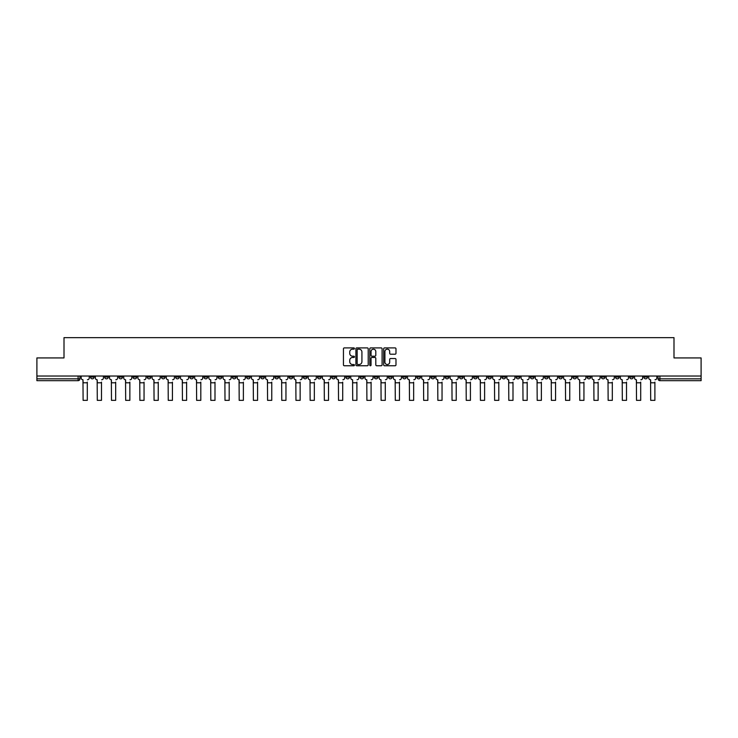 <?xml version="1.0" encoding="UTF-8"?>
<svg xmlns="http://www.w3.org/2000/svg" width="738" height="738" viewBox="0 0 738 738"><rect width="100%" height="100%" fill="white"/><g stroke="black" fill="none" stroke-linecap="round" stroke-linejoin="round"><path stroke-width="1.11" d="M354.443 348.53A0.627 0.627 0 0 0 353.825 347.902L344.332 347.902A0.895 0.895 0 0 0 343.447 348.797L343.447 364.867A0.895 0.895 0 0 0 344.332 365.762L353.825 365.762A0.627 0.627 0 0 0 354.443 365.135A0.627 0.627 0 0 0 353.825 364.517L352.598 364.517A2.86 2.86 0 0 1 349.738 361.657L349.738 360.319A2.86 2.86 0 0 1 352.598 357.46L353.825 357.46A0.627 0.627 0 0 0 354.443 356.832A0.627 0.627 0 0 0 353.825 356.205L352.598 356.205A2.86 2.86 0 0 1 349.738 353.354L349.738 352.017A2.86 2.86 0 0 1 352.598 349.157L353.825 349.157A0.627 0.627 0 0 0 354.443 348.53M558.749 376.029L558.749 377.026L562.384 377.026A1.817 1.817 0 0 1 560.566 378.843A1.817 1.817 0 0 1 558.749 377.026L558.749 376.029M473.602 376.029L473.602 377.026L477.246 377.026A1.817 1.817 0 0 1 475.429 378.843A1.817 1.817 0 0 1 473.602 377.026L473.602 376.029M459.414 376.029L459.414 377.026L463.058 377.026A1.817 1.817 0 0 1 461.232 378.843A1.817 1.817 0 0 1 459.414 377.026L459.414 376.029M374.277 376.029L374.277 377.026L377.911 377.026A1.817 1.817 0 0 1 376.094 378.843A1.817 1.817 0 0 1 374.277 377.026L374.277 376.029M360.089 376.029L360.089 377.026L363.723 377.026A1.817 1.817 0 0 1 361.906 378.843A1.817 1.817 0 0 1 360.089 377.026L360.089 376.029M345.891 376.029L345.891 377.026L349.535 377.026A1.817 1.817 0 0 1 347.718 378.843A1.817 1.817 0 0 1 345.891 377.026L345.891 376.029M317.515 376.029L317.515 377.026L321.15 377.026A1.817 1.817 0 0 1 319.333 378.843A1.817 1.817 0 0 1 317.515 377.026L317.515 376.029M289.139 377.026L289.139 376.029L289.139 377.026A1.817 1.817 0 0 0 290.956 378.843A1.817 1.817 0 0 1 289.139 377.026L292.774 377.026A1.817 1.817 0 0 1 290.956 378.843A1.817 1.817 0 0 0 292.774 377.026L292.774 376.029L292.774 377.026M274.942 377.026L274.942 376.029L274.942 377.026A1.817 1.817 0 0 0 276.768 378.843A1.817 1.817 0 0 1 274.942 377.026L278.586 377.026A1.817 1.817 0 0 1 276.768 378.843M260.754 377.026L260.754 376.029L260.754 377.026A1.817 1.817 0 0 0 262.571 378.843A1.817 1.817 0 0 1 260.754 377.026L264.398 377.026A1.817 1.817 0 0 1 262.571 378.843A1.817 1.817 0 0 0 264.398 377.026L264.398 376.029L264.398 377.026M246.566 376.029L246.566 377.026L250.2 377.026A1.817 1.817 0 0 1 248.383 378.843A1.817 1.817 0 0 1 246.566 377.026L246.566 376.029M232.378 376.029L232.378 377.026L236.012 377.026A1.817 1.817 0 0 1 234.195 378.843A1.817 1.817 0 0 1 232.378 377.026L232.378 376.029M218.19 376.029L218.19 377.026L221.824 377.026A1.817 1.817 0 0 1 220.007 378.843A1.817 1.817 0 0 1 218.19 377.026L218.19 376.029M203.992 377.026L203.992 376.029L203.992 377.026A1.817 1.817 0 0 0 205.819 378.843A1.817 1.817 0 0 1 203.992 377.026L207.636 377.026A1.817 1.817 0 0 1 205.819 378.843M175.616 377.026L175.616 376.029L175.616 377.026A1.817 1.817 0 0 0 177.434 378.843A1.817 1.817 0 0 1 175.616 377.026L179.251 377.026A1.817 1.817 0 0 1 177.434 378.843A1.817 1.817 0 0 0 179.251 377.026L179.251 376.029L179.251 377.026M161.428 377.026L161.428 376.029L161.428 377.026A1.817 1.817 0 0 0 163.246 378.843A1.817 1.817 0 0 1 161.428 377.026L165.063 377.026A1.817 1.817 0 0 1 163.246 378.843A1.817 1.817 0 0 0 165.063 377.026L165.063 376.029L165.063 377.026M147.24 377.026L147.24 376.029L147.24 377.026A1.817 1.817 0 0 0 149.058 378.843A1.817 1.817 0 0 1 147.24 377.026L150.875 377.026A1.817 1.817 0 0 1 149.058 378.843A1.817 1.817 0 0 0 150.875 377.026L150.875 376.029L150.875 377.026M133.043 377.026L133.043 376.029L133.043 377.026A1.817 1.817 0 0 0 134.869 378.843A1.817 1.817 0 0 1 133.043 377.026L136.687 377.026A1.817 1.817 0 0 1 134.869 378.843M118.855 377.026L118.855 376.029L118.855 377.026A1.817 1.817 0 0 0 120.672 378.843A1.817 1.817 0 0 1 118.855 377.026L122.499 377.026A1.817 1.817 0 0 1 120.672 378.843A1.817 1.817 0 0 0 122.499 377.026L122.499 376.029L122.499 377.026M104.667 377.026L104.667 376.029L104.667 377.026A1.817 1.817 0 0 0 106.484 378.843A1.817 1.817 0 0 1 104.667 377.026L108.302 377.026A1.817 1.817 0 0 1 106.484 378.843A1.817 1.817 0 0 0 108.302 377.026L108.302 376.029L108.302 377.026M395.098 354.203A0.895 0.895 0 0 0 395.983 353.308L395.983 348.797A0.895 0.895 0 0 0 395.098 347.902L384.553 347.902A0.895 0.895 0 0 0 383.668 348.797L383.668 364.867A0.895 0.895 0 0 0 384.553 365.762L395.098 365.762A0.895 0.895 0 0 0 395.983 364.867L395.983 359.424A0.895 0.895 0 0 0 395.098 358.53L390.587 358.53A0.895 0.895 0 0 0 389.692 359.424L389.692 362.127A2.389 2.389 0 0 1 387.302 364.517A2.389 2.389 0 0 1 384.913 362.127L384.913 351.546A2.389 2.389 0 0 1 387.302 349.157A2.389 2.389 0 0 1 389.692 351.546L389.692 353.308A0.895 0.895 0 0 0 390.587 354.203L395.098 354.203M36.9 376.029L36.9 357.93L64.003 357.93L64.003 337.644L673.997 337.644L673.997 357.93L701.1 357.93L701.1 376.029L36.9 376.029L36.9 378.843L79.925 378.843L79.925 376.029L79.925 378.843A1.817 1.817 0 0 1 78.108 380.67L36.9 380.67L36.9 378.843M368.216 348.797A0.895 0.895 0 0 0 367.33 347.902L356.786 347.902A0.895 0.895 0 0 0 355.901 348.797L355.901 364.867A0.895 0.895 0 0 0 356.786 365.762L367.33 365.762A0.895 0.895 0 0 0 368.216 364.867L368.216 348.797M370.67 347.902L381.214 347.902A0.895 0.895 0 0 1 382.099 348.797L382.099 364.867A0.895 0.895 0 0 1 381.214 365.762L376.703 365.762A0.895 0.895 0 0 1 375.808 364.867L375.808 358.354A0.895 0.895 0 0 0 374.913 357.46L371.924 357.46A0.895 0.895 0 0 0 371.029 358.354L371.029 365.135A0.627 0.627 0 0 1 370.402 365.762A0.627 0.627 0 0 1 369.784 365.135L369.784 348.797A0.895 0.895 0 0 1 370.67 347.902M658.075 376.029L658.075 378.843L701.1 378.843L701.1 380.67L659.892 380.67A1.817 1.817 0 0 1 658.075 378.843A1.817 1.817 0 0 0 659.892 380.67L659.892 376.029M701.1 376.029L701.1 378.843M647.521 376.029L647.521 377.026A1.817 1.817 0 0 1 645.704 378.843A1.817 1.817 0 0 1 643.887 377.026L647.521 377.026M643.887 376.029L643.887 377.026M633.333 377.026L633.333 376.029L633.333 377.026A1.817 1.817 0 0 1 631.516 378.843A1.817 1.817 0 0 1 629.698 377.026L633.333 377.026A1.817 1.817 0 0 1 631.516 378.843M629.698 376.029L629.698 377.026M619.145 376.029L619.145 377.026A1.817 1.817 0 0 1 617.328 378.843A1.817 1.817 0 0 1 615.501 377.026A1.817 1.817 0 0 0 617.328 378.843M615.501 376.029L615.501 377.026L619.145 377.026M604.957 376.029L604.957 377.026A1.817 1.817 0 0 1 603.13 378.843A1.817 1.817 0 0 1 601.313 377.026L604.957 377.026A1.817 1.817 0 0 1 603.13 378.843M601.313 376.029L601.313 377.026M590.76 376.029L590.76 377.026A1.817 1.817 0 0 1 588.942 378.843A1.817 1.817 0 0 1 587.125 377.026A1.817 1.817 0 0 0 588.942 378.843M587.125 376.029L587.125 377.026L590.76 377.026M576.572 376.029L576.572 377.026A1.817 1.817 0 0 1 574.754 378.843A1.817 1.817 0 0 1 572.937 377.026L576.572 377.026M572.937 376.029L572.937 377.026M562.384 376.029L562.384 377.026A1.817 1.817 0 0 1 560.566 378.843M548.196 376.029L548.196 377.026A1.817 1.817 0 0 1 546.378 378.843A1.817 1.817 0 0 1 544.552 377.026L548.196 377.026M544.552 376.029L544.552 377.026M534.008 376.029L534.008 377.026A1.817 1.817 0 0 1 532.181 378.843A1.817 1.817 0 0 1 530.364 377.026L534.008 377.026M530.364 376.029L530.364 377.026M519.81 376.029L519.81 377.026A1.817 1.817 0 0 1 517.993 378.843A1.817 1.817 0 0 1 516.176 377.026A1.817 1.817 0 0 0 517.993 378.843M516.176 376.029L516.176 377.026L519.81 377.026M505.622 376.029L505.622 377.026A1.817 1.817 0 0 1 503.805 378.843A1.817 1.817 0 0 1 501.988 377.026L505.622 377.026M501.988 376.029L501.988 377.026M491.434 376.029L491.434 377.026A1.817 1.817 0 0 1 489.617 378.843A1.817 1.817 0 0 1 487.8 377.026L491.434 377.026M487.8 376.029L487.8 377.026M477.246 376.029L477.246 377.026M463.058 376.029L463.058 377.026L463.058 376.029M448.861 376.029L448.861 377.026A1.817 1.817 0 0 1 447.043 378.843A1.817 1.817 0 0 1 445.226 377.026L448.861 377.026M445.226 376.029L445.226 377.026M434.673 376.029L434.673 377.026A1.817 1.817 0 0 1 432.855 378.843A1.817 1.817 0 0 1 431.038 377.026L434.673 377.026M431.038 376.029L431.038 377.026M420.485 376.029L420.485 377.026A1.817 1.817 0 0 1 418.667 378.843A1.817 1.817 0 0 1 416.85 377.026L420.485 377.026M416.85 376.029L416.85 377.026M406.297 376.029L406.297 377.026A1.817 1.817 0 0 1 404.479 378.843A1.817 1.817 0 0 1 402.653 377.026L406.297 377.026M402.653 376.029L402.653 377.026M392.109 376.029L392.109 377.026A1.817 1.817 0 0 1 390.282 378.843A1.817 1.817 0 0 1 388.465 377.026L392.109 377.026M388.465 376.029L388.465 377.026M377.911 376.029L377.911 377.026A1.817 1.817 0 0 1 376.094 378.843M363.723 376.029L363.723 377.026M349.535 377.026L349.535 376.029L349.535 377.026A1.817 1.817 0 0 1 347.718 378.843M335.347 376.029L335.347 377.026A1.817 1.817 0 0 1 333.521 378.843A1.817 1.817 0 0 1 331.703 377.026A1.817 1.817 0 0 0 333.521 378.843A1.817 1.817 0 0 0 335.347 377.026L331.703 377.026L331.703 376.029M321.15 377.026L321.15 376.029L321.15 377.026A1.817 1.817 0 0 1 319.333 378.843M306.962 376.029L306.962 377.026A1.817 1.817 0 0 1 305.145 378.843A1.817 1.817 0 0 1 303.327 377.026A1.817 1.817 0 0 0 305.145 378.843M303.327 376.029L303.327 377.026L306.962 377.026M278.586 376.029L278.586 377.026L278.586 376.029M250.2 377.026L250.2 376.029L250.2 377.026A1.817 1.817 0 0 1 248.383 378.843M236.012 377.026L236.012 376.029L236.012 377.026A1.817 1.817 0 0 1 234.195 378.843M221.824 377.026L221.824 376.029L221.824 377.026A1.817 1.817 0 0 1 220.007 378.843M207.636 376.029L207.636 377.026L207.636 376.029M193.448 377.026L193.448 376.029L193.448 377.026A1.817 1.817 0 0 1 191.622 378.843A1.817 1.817 0 0 1 189.804 377.026L193.448 377.026A1.817 1.817 0 0 1 191.622 378.843M189.804 376.029L189.804 377.026M136.687 376.029L136.687 377.026L136.687 376.029M94.113 376.029L94.113 377.026A1.817 1.817 0 0 1 92.296 378.843A1.817 1.817 0 0 1 90.479 377.026A1.817 1.817 0 0 0 92.296 378.843A1.817 1.817 0 0 0 94.113 377.026L94.113 376.029M90.479 376.029L90.479 377.026L94.113 377.026M78.108 376.029L78.108 380.67A1.817 1.817 0 0 0 79.925 378.843M357.773 349.157A0.627 0.627 0 0 0 357.146 349.784L357.146 363.889A0.627 0.627 0 0 0 357.773 364.517L359.065 364.517A2.86 2.86 0 0 0 361.924 361.657L361.924 352.017A2.86 2.86 0 0 0 359.065 349.157L357.773 349.157M375.808 351.592A2.389 2.389 0 0 0 373.419 349.203A2.389 2.389 0 0 0 371.029 351.592L371.029 355.319A0.895 0.895 0 0 0 371.924 356.205L374.913 356.205A0.895 0.895 0 0 0 375.808 355.319L375.808 351.592M81.152 377.939L81.152 376.029L81.152 377.939A1.817 1.817 0 0 0 82.97 379.756L83.108 382.118M82.97 379.756L83.108 400.356L87.296 400.356L87.296 382.118M89.252 377.939L89.252 376.029L89.252 377.939A1.817 1.817 0 0 1 87.425 379.756M87.296 400.356L83.108 400.356M95.34 377.939L95.34 376.029L95.34 377.939A1.817 1.817 0 0 0 97.158 379.756L97.296 382.118M97.158 379.756L97.296 400.356L101.484 400.356L101.484 382.118M103.44 377.939L103.44 376.029L103.44 377.939A1.817 1.817 0 0 1 101.623 379.756M109.528 377.939L109.528 376.029L109.528 377.939A1.817 1.817 0 0 0 111.355 379.756L111.484 382.118M111.355 379.756L111.484 400.356L115.672 400.356L115.672 382.118M117.628 377.939L117.628 376.029L117.628 377.939A1.817 1.817 0 0 1 115.811 379.756M101.484 400.356L97.296 400.356M115.672 400.356L111.484 400.356M123.726 377.939L123.726 376.029L123.726 377.939A1.817 1.817 0 0 0 125.543 379.756L125.681 382.118M125.543 379.756L125.681 400.356L129.86 400.356L129.86 382.118M131.816 377.939L131.816 376.029L131.816 377.939A1.817 1.817 0 0 1 129.999 379.756M137.914 377.939L137.914 376.029L137.914 377.939A1.817 1.817 0 0 0 139.731 379.756L139.869 382.118M139.731 379.756L139.869 400.356L144.048 400.356L144.048 382.118M146.004 377.939L146.004 376.029L146.004 377.939A1.817 1.817 0 0 1 144.187 379.756M152.102 377.939L152.102 376.029L152.102 377.939A1.817 1.817 0 0 0 153.919 379.756L154.058 382.118M153.919 379.756L154.058 400.356L158.246 400.356L158.246 382.118M160.201 377.939L160.201 376.029L160.201 377.939A1.817 1.817 0 0 1 158.375 379.756M129.86 400.356L125.681 400.356M144.048 400.356L139.869 400.356M158.246 400.356L154.058 400.356M166.29 377.939L166.29 376.029L166.29 377.939A1.817 1.817 0 0 0 168.116 379.756L168.246 382.118M168.116 379.756L168.246 400.356L172.434 400.356L172.434 382.118M174.389 377.939L174.389 376.029L174.389 377.939A1.817 1.817 0 0 1 172.572 379.756M172.434 400.356L168.246 400.356M180.487 377.939L180.487 376.029L180.487 377.939A1.817 1.817 0 0 0 182.304 379.756L182.434 382.118M182.304 379.756L182.434 400.356L186.622 400.356L186.622 382.118M188.577 377.939L188.577 376.029L188.577 377.939A1.817 1.817 0 0 1 186.76 379.756M186.622 400.356L182.434 400.356M194.675 377.939L194.675 376.029L194.675 377.939A1.817 1.817 0 0 0 196.493 379.756L196.631 382.118M196.493 379.756L196.631 400.356L200.81 400.356L200.81 382.118M202.766 377.939L202.766 376.029L202.766 377.939A1.817 1.817 0 0 1 200.948 379.756M200.81 400.356L196.631 400.356M208.863 377.939L208.863 376.029L208.863 377.939A1.817 1.817 0 0 0 210.681 379.756L210.819 382.118M210.681 379.756L210.819 400.356L214.998 400.356L214.998 382.118M216.954 377.939L216.954 376.029L216.954 377.939A1.817 1.817 0 0 1 215.136 379.756M214.998 400.356L210.819 400.356M223.051 377.939L223.051 376.029L223.051 377.939A1.817 1.817 0 0 0 224.869 379.756L225.007 382.118M224.869 379.756L225.007 400.356L229.195 400.356L229.195 382.118M231.151 377.939L231.151 376.029L231.151 377.939A1.817 1.817 0 0 1 229.324 379.756M229.195 400.356L225.007 400.356M237.239 377.939L237.239 376.029L237.239 377.939A1.817 1.817 0 0 0 239.066 379.756L239.195 382.118M239.066 379.756L239.195 400.356L243.383 400.356L243.383 382.118M245.339 377.939L245.339 376.029L245.339 377.939A1.817 1.817 0 0 1 243.522 379.756M243.383 400.356L239.195 400.356M251.437 377.939L251.437 376.029L251.437 377.939A1.817 1.817 0 0 0 253.254 379.756L253.392 382.118M253.254 379.756L253.392 400.356L257.571 400.356L257.571 382.118M259.527 377.939L259.527 376.029L259.527 377.939A1.817 1.817 0 0 1 257.71 379.756M257.571 400.356L253.392 400.356M265.625 377.939L265.625 376.029L265.625 377.939A1.817 1.817 0 0 0 267.442 379.756L267.58 382.118M267.442 379.756L267.58 400.356L271.759 400.356L271.759 382.118M273.715 377.939L273.715 376.029L273.715 377.939A1.817 1.817 0 0 1 271.898 379.756M271.759 400.356L267.58 400.356M279.813 377.939L279.813 376.029L279.813 377.939A1.817 1.817 0 0 0 281.63 379.756L281.768 382.118M281.63 379.756L281.768 400.356L285.957 400.356L285.957 382.118M287.912 377.939L287.912 376.029L287.912 377.939A1.817 1.817 0 0 1 286.086 379.756M285.957 400.356L281.768 400.356M294.001 377.939L294.001 376.029L294.001 377.939A1.817 1.817 0 0 0 295.818 379.756L295.956 382.118M295.818 379.756L295.956 400.356L300.145 400.356L300.145 382.118M302.1 377.939L302.1 376.029L302.1 377.939A1.817 1.817 0 0 1 300.283 379.756M300.145 400.356L295.956 400.356M308.189 377.939L308.189 376.029L308.189 377.939A1.817 1.817 0 0 0 310.015 379.756L310.144 382.118M310.015 379.756L310.144 400.356L314.333 400.356L314.333 382.118M316.288 377.939L316.288 376.029L316.288 377.939A1.817 1.817 0 0 1 314.471 379.756M314.333 400.356L310.144 400.356M322.386 377.939L322.386 376.029L322.386 377.939A1.817 1.817 0 0 0 324.203 379.756L324.342 382.118M324.203 379.756L324.342 400.356L328.521 400.356L328.521 382.118M330.476 377.939L330.476 376.029L330.476 377.939A1.817 1.817 0 0 1 328.659 379.756M328.521 400.356L324.342 400.356M336.574 377.939L336.574 376.029L336.574 377.939A1.817 1.817 0 0 0 338.391 379.756L338.53 382.118M338.391 379.756L338.53 400.356L342.709 400.356L342.709 382.118M344.664 377.939L344.664 376.029L344.664 377.939A1.817 1.817 0 0 1 342.847 379.756M342.709 400.356L338.53 400.356M350.762 377.939L350.762 376.029L350.762 377.939A1.817 1.817 0 0 0 352.579 379.756L352.718 382.118M352.579 379.756L352.718 400.356L356.906 400.356L356.906 382.118M358.862 377.939L358.862 376.029L358.862 377.939A1.817 1.817 0 0 1 357.035 379.756M356.906 400.356L352.718 400.356M364.95 377.939L364.95 376.029L364.95 377.939A1.817 1.817 0 0 0 366.768 379.756L366.906 382.118M366.768 379.756L366.906 400.356L371.094 400.356L371.094 382.118M373.05 377.939L373.05 376.029L373.05 377.939A1.817 1.817 0 0 1 371.232 379.756M371.094 400.356L366.906 400.356M379.138 377.939L379.138 376.029L379.138 377.939A1.817 1.817 0 0 0 380.965 379.756L381.094 382.118M380.965 379.756L381.094 400.356L385.282 400.356L385.282 382.118M387.238 377.939L387.238 376.029L387.238 377.939A1.817 1.817 0 0 1 385.421 379.756M385.282 400.356L381.094 400.356M393.336 377.939L393.336 376.029L393.336 377.939A1.817 1.817 0 0 0 395.153 379.756L395.291 382.118M395.153 379.756L395.291 400.356L399.47 400.356L399.47 382.118M401.426 377.939L401.426 376.029L401.426 377.939A1.817 1.817 0 0 1 399.609 379.756M399.47 400.356L395.291 400.356M407.524 377.939L407.524 376.029L407.524 377.939A1.817 1.817 0 0 0 409.341 379.756L409.479 382.118M409.341 379.756L409.479 400.356L413.658 400.356L413.658 382.118M415.614 377.939L415.614 376.029L415.614 377.939A1.817 1.817 0 0 1 413.797 379.756M413.658 400.356L409.479 400.356M421.712 377.939L421.712 376.029L421.712 377.939A1.817 1.817 0 0 0 423.529 379.756L423.667 382.118M423.529 379.756L423.667 400.356L427.856 400.356L427.856 382.118M429.811 377.939L429.811 376.029L429.811 377.939A1.817 1.817 0 0 1 427.985 379.756M427.856 400.356L423.667 400.356M435.9 377.939L435.9 376.029L435.9 377.939A1.817 1.817 0 0 0 437.717 379.756L437.855 382.118M437.717 379.756L437.855 400.356L442.044 400.356L442.044 382.118M443.999 377.939L443.999 376.029L443.999 377.939A1.817 1.817 0 0 1 442.182 379.756M442.044 400.356L437.855 400.356M450.088 377.939L450.088 376.029L450.088 377.939A1.817 1.817 0 0 0 451.914 379.756L452.043 382.118M451.914 379.756L452.043 400.356L456.232 400.356L456.232 382.118M458.187 377.939L458.187 376.029L458.187 377.939A1.817 1.817 0 0 1 456.37 379.756M456.232 400.356L452.043 400.356M464.285 377.939L464.285 376.029L464.285 377.939A1.817 1.817 0 0 0 466.102 379.756L466.241 382.118M466.102 379.756L466.241 400.356L470.42 400.356L470.42 382.118M472.375 377.939L472.375 376.029L472.375 377.939A1.817 1.817 0 0 1 470.558 379.756M470.42 400.356L466.241 400.356M478.473 377.939L478.473 376.029L478.473 377.939A1.817 1.817 0 0 0 480.29 379.756L480.429 382.118M480.29 379.756L480.429 400.356L484.608 400.356L484.608 382.118M486.563 377.939L486.563 376.029L486.563 377.939A1.817 1.817 0 0 1 484.746 379.756M484.608 400.356L480.429 400.356M492.661 377.939L492.661 376.029L492.661 377.939A1.817 1.817 0 0 0 494.478 379.756L494.617 382.118M494.478 379.756L494.617 400.356L498.805 400.356L498.805 382.118M500.761 377.939L500.761 376.029L500.761 377.939A1.817 1.817 0 0 1 498.934 379.756M498.805 400.356L494.617 400.356M506.849 377.939L506.849 376.029L506.849 377.939A1.817 1.817 0 0 0 508.676 379.756L508.805 382.118M508.676 379.756L508.805 400.356L512.993 400.356L512.993 382.118M514.949 377.939L514.949 376.029L514.949 377.939A1.817 1.817 0 0 1 513.131 379.756M512.993 400.356L508.805 400.356M521.046 377.939L521.046 376.029L521.046 377.939A1.817 1.817 0 0 0 522.864 379.756L523.002 382.118M522.864 379.756L523.002 400.356L527.181 400.356L527.181 382.118M529.137 377.939L529.137 376.029L529.137 377.939A1.817 1.817 0 0 1 527.319 379.756M527.181 400.356L523.002 400.356M535.235 377.939L535.235 376.029L535.235 377.939A1.817 1.817 0 0 0 537.052 379.756L537.19 382.118M537.052 379.756L537.19 400.356L541.369 400.356L541.369 382.118M543.325 377.939L543.325 376.029L543.325 377.939A1.817 1.817 0 0 1 541.507 379.756M541.369 400.356L537.19 400.356M549.423 377.939L549.423 376.029L549.423 377.939A1.817 1.817 0 0 0 551.24 379.756L551.378 382.118M551.24 379.756L551.378 400.356L555.566 400.356L555.566 382.118M557.513 377.939L557.513 376.029L557.513 377.939A1.817 1.817 0 0 1 555.696 379.756M555.566 400.356L551.378 400.356M563.611 377.939L563.611 376.029L563.611 377.939A1.817 1.817 0 0 0 565.428 379.756L565.566 382.118M565.428 379.756L565.566 400.356L569.754 400.356L569.754 382.118M571.71 377.939L571.71 376.029L571.71 377.939A1.817 1.817 0 0 1 569.884 379.756M569.754 400.356L565.566 400.356M577.799 377.939L577.799 376.029L577.799 377.939A1.817 1.817 0 0 0 579.625 379.756L579.754 382.118M579.625 379.756L579.754 400.356L583.942 400.356L583.942 382.118M585.898 377.939L585.898 376.029L585.898 377.939A1.817 1.817 0 0 1 584.081 379.756M583.942 400.356L579.754 400.356M591.996 377.939L591.996 376.029L591.996 377.939A1.817 1.817 0 0 0 593.813 379.756L593.952 382.118M593.813 379.756L593.952 400.356L598.131 400.356L598.131 382.118M600.086 377.939L600.086 376.029L600.086 377.939A1.817 1.817 0 0 1 598.269 379.756M598.131 400.356L593.952 400.356M606.184 377.939L606.184 376.029L606.184 377.939A1.817 1.817 0 0 0 608.001 379.756L608.14 382.118M608.001 379.756L608.14 400.356L612.319 400.356L612.319 382.118M614.274 377.939L614.274 376.029L614.274 377.939A1.817 1.817 0 0 1 612.457 379.756M612.319 400.356L608.14 400.356M620.372 377.939L620.372 376.029L620.372 377.939A1.817 1.817 0 0 0 622.189 379.756L622.328 382.118M622.189 379.756L622.328 400.356L626.516 400.356L626.516 382.118M628.472 377.939L628.472 376.029L628.472 377.939A1.817 1.817 0 0 1 626.645 379.756M626.516 400.356L622.328 400.356M634.56 377.939L634.56 376.029L634.56 377.939A1.817 1.817 0 0 0 636.377 379.756L636.516 382.118M636.377 379.756L636.516 400.356L640.704 400.356L640.704 382.118M642.66 377.939L642.66 376.029L642.66 377.939A1.817 1.817 0 0 1 640.842 379.756M640.704 400.356L636.516 400.356M648.748 377.939L648.748 376.029L648.748 377.939A1.817 1.817 0 0 0 650.575 379.756L650.704 382.118M650.575 379.756L650.704 400.356L654.892 400.356L654.892 382.118M656.848 377.939L656.848 376.029L656.848 377.939A1.817 1.817 0 0 1 655.03 379.756M654.892 400.356L650.704 400.356M87.296 382.801L83.108 382.801M101.484 382.801L97.296 382.801M115.672 382.801L111.484 382.801M129.86 382.801L125.681 382.801M144.048 382.801L139.869 382.801M158.246 382.801L154.058 382.801M172.434 382.801L168.246 382.801M186.622 382.801L182.434 382.801M200.81 382.801L196.631 382.801M214.998 382.801L210.819 382.801M229.195 382.801L225.007 382.801M243.383 382.801L239.195 382.801M257.571 382.801L253.392 382.801M271.759 382.801L267.58 382.801M285.957 382.801L281.768 382.801M300.145 382.801L295.956 382.801M314.333 382.801L310.144 382.801M328.521 382.801L324.342 382.801M342.709 382.801L338.53 382.801M356.906 382.801L352.718 382.801M371.094 382.801L366.906 382.801M385.282 382.801L381.094 382.801M399.47 382.801L395.291 382.801M413.658 382.801L409.479 382.801M427.856 382.801L423.667 382.801M442.044 382.801L437.855 382.801M456.232 382.801L452.043 382.801M470.42 382.801L466.241 382.801M484.608 382.801L480.429 382.801M498.805 382.801L494.617 382.801M512.993 382.801L508.805 382.801M527.181 382.801L523.002 382.801M541.369 382.801L537.19 382.801M555.566 382.801L551.378 382.801M569.754 382.801L565.566 382.801M583.942 382.801L579.754 382.801M598.131 382.801L593.952 382.801M612.319 382.801L608.14 382.801M626.516 382.801L622.328 382.801M640.704 382.801L636.516 382.801M654.892 382.801L650.704 382.801"/></g></svg>
